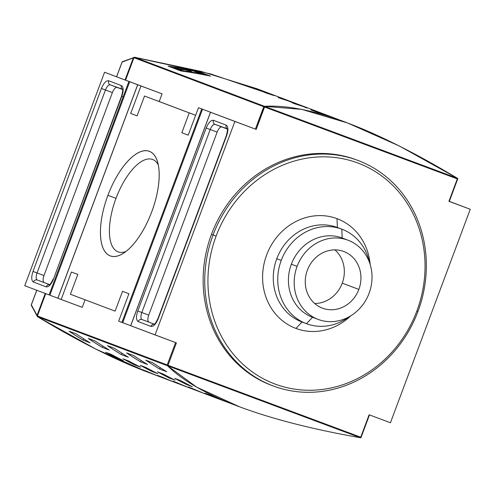 <?xml version="1.0" encoding="UTF-8"?>
<svg xmlns="http://www.w3.org/2000/svg" width="495" height="495" viewBox="0 0 495 495"><rect width="100%" height="100%" fill="white"/><g stroke="black" fill="none" stroke-linecap="round" stroke-linejoin="round"><path stroke-width="0.74" d="M224.427 401.105A488.361 443.328 -69.3 0 1 204.918 393.148A488.361 443.328 -69.3 0 0 225.881 401.649A488.361 443.328 -69.3 0 0 229.748 403.066A488.361 443.328 -69.3 0 1 225.881 401.649A488.361 443.328 -69.3 0 1 224.427 401.105L147.454 372.042L95.776 349.062L37.527 316.689L37.224 316.398L45.744 293.653L37.403 315.965L167.211 364.964L37.403 315.965M457.597 179.035L457.473 178.311L457.776 178.602L449.225 201.428L457.776 178.602L457.306 178.912L448.928 201.317L470.25 209.274L390.437 422.742L369.115 414.785L369.412 414.897L360.892 437.735L361.041 437.289L360.422 437.741C312.593 429.32 272.368 419.036 239.735 406.878L196.713 387.164L167.489 365.749L167.211 364.964L175.583 342.577L167.211 364.964L167.397 365.539L168.015 365.285L167.489 365.749L37.224 316.398M236.48 405.653A488.361 443.328 110.7 0 1 215.523 397.151L204.918 393.148L215.523 397.151A488.361 443.328 110.7 0 0 235.032 405.108L238.293 406.339M114.425 348.313A488.361 443.328 110.7 0 0 128.428 357.272L121.399 354.618A488.361 443.328 -69.3 0 1 107.396 345.665L114.425 348.313L107.396 345.665A488.361 443.328 -69.3 0 0 121.399 354.618L121.925 353.213L121.399 354.618L128.428 357.272A488.361 443.328 -69.3 0 1 114.425 348.313M76.094 333.847A488.361 443.328 110.7 0 0 90.102 342.806L83.073 340.152A488.361 443.328 -69.3 0 1 69.065 331.192L76.094 333.847L69.065 331.192A488.361 443.328 -69.3 0 0 83.073 340.152L83.599 338.747L83.073 340.152L90.102 342.806A488.361 443.328 -69.3 0 1 76.094 333.847M95.257 341.08A488.361 443.328 110.7 0 0 109.265 350.039L102.236 347.385A488.361 443.328 -69.3 0 1 88.234 338.425L95.257 341.08L88.234 338.425A488.361 443.328 -69.3 0 0 102.236 347.385L102.762 345.98L102.236 347.385L109.265 350.039A488.361 443.328 -69.3 0 1 95.257 341.08M133.588 355.552A488.361 443.328 110.7 0 0 147.59 364.506L140.568 361.857A488.361 443.328 -69.3 0 1 126.559 352.898L133.588 355.552L126.559 352.898A488.361 443.328 -69.3 0 0 140.568 361.857L141.094 360.447L140.568 361.857L147.59 364.506A488.361 443.328 -69.3 0 1 133.588 355.552M152.751 362.786A488.361 443.328 110.7 0 0 166.759 371.745L159.73 369.091A488.361 443.328 -69.3 0 1 145.728 360.131L152.751 362.786L145.728 360.131A488.361 443.328 -69.3 0 0 159.73 369.091L160.256 367.686L159.73 369.091L166.759 371.745A488.361 443.328 -69.3 0 1 152.751 362.786M145.963 367.507A488.361 443.328 110.7 0 0 157.843 373.694L152.095 371.522A488.361 443.328 -69.3 0 1 140.215 365.335L145.963 367.507L140.215 365.335A488.361 443.328 -69.3 0 0 152.095 371.522L152.336 370.885L152.095 371.522L157.843 373.694A488.361 443.328 -69.3 0 1 145.963 367.507M111.468 354.482A488.361 443.328 110.7 0 0 123.348 360.676L117.6 358.504A488.361 443.328 -69.3 0 1 105.713 352.31L111.468 354.482L105.713 352.31A488.361 443.328 -69.3 0 0 117.6 358.504L117.841 357.866L117.6 358.504L123.348 360.676A488.361 443.328 -69.3 0 1 111.468 354.482M128.712 360.991A488.361 443.328 110.7 0 0 140.599 367.185L134.85 365.013A488.361 443.328 -69.3 0 1 122.964 358.825L128.712 360.991L122.964 358.825A488.361 443.328 -69.3 0 0 134.85 365.013L135.085 364.376L134.85 365.013L140.599 367.185A488.361 443.328 -69.3 0 1 128.712 360.991M163.208 374.016A488.361 443.328 110.7 0 0 175.094 380.21L169.346 378.038A488.361 443.328 -69.3 0 1 157.459 371.844L163.208 374.016L157.459 371.844A488.361 443.328 -69.3 0 0 169.346 378.038L169.581 377.4L169.346 378.038L175.094 380.21A488.361 443.328 -69.3 0 1 163.208 374.016M180.458 380.525A488.361 443.328 110.7 0 0 192.345 386.719L186.59 384.547A488.361 443.328 -69.3 0 1 174.71 378.353L180.458 380.525L174.71 378.353A488.361 443.328 -69.3 0 0 186.59 384.547L186.832 383.91L186.59 384.547L192.345 386.719A488.361 443.328 -69.3 0 1 180.458 380.525M177.358 382.845A488.361 443.328 110.7 0 0 186.912 386.836L182.438 385.147A488.361 443.328 -69.3 0 1 172.891 381.156L177.358 382.845L172.891 381.156A488.361 443.328 -69.3 0 0 182.438 385.147L186.912 386.836A488.361 443.328 -69.3 0 1 177.358 382.845M146.699 371.275A488.361 443.328 110.7 0 0 156.247 375.26L151.779 373.577A488.361 443.328 -69.3 0 1 142.226 369.586L146.699 371.275L142.226 369.586A488.361 443.328 -69.3 0 0 151.779 373.577L156.247 375.26A488.361 443.328 -69.3 0 1 146.699 371.275M162.026 377.06A488.361 443.328 110.7 0 0 171.579 381.051L167.106 379.362A488.361 443.328 -69.3 0 1 157.559 375.371L162.026 377.06L157.559 375.371A488.361 443.328 -69.3 0 0 167.106 379.362L171.579 381.051A488.361 443.328 -69.3 0 1 162.026 377.06M192.691 388.637A488.361 443.328 110.7 0 0 202.245 392.622L197.771 390.939A488.361 443.328 -69.3 0 1 188.218 386.948L192.691 388.637L188.218 386.948A488.361 443.328 -69.3 0 0 197.771 390.939L202.245 392.622A488.361 443.328 -69.3 0 1 192.691 388.637M152.689 362.761A486.733 441.849 110.7 0 0 153.394 363.212A486.733 441.849 110.7 0 1 152.689 362.761M133.526 355.528A486.733 441.849 110.7 0 0 134.232 355.979A486.733 441.849 110.7 0 1 133.526 355.528M95.195 341.055A486.733 441.849 110.7 0 0 95.9 341.507A486.733 441.849 110.7 0 1 95.195 341.055M76.032 333.822A486.733 441.849 110.7 0 0 76.737 334.274A486.733 441.849 110.7 0 1 76.032 333.822M114.364 348.288A486.733 441.849 110.7 0 0 115.063 348.746A486.733 441.849 110.7 0 1 114.364 348.288M81.929 307.222L61.163 299.475L71.422 272.027L77.814 274.44L70.401 294.259L115.118 311.145L122.531 291.32L128.917 293.733L118.658 321.175L121.918 322.412L118.658 321.175L128.917 293.733L122.531 291.32L115.118 311.145L70.401 294.259L77.814 274.44L71.422 272.027L61.163 299.475L57.896 298.244L82.25 307.346L85.072 299.797L82.25 307.346L81.929 307.222M57.896 298.244L137.653 84.75L143.222 86.817L128.91 81.446L49.098 294.921L24.75 285.726L49.098 294.921L128.91 81.446L104.563 72.258L24.75 285.726L104.563 72.258L162.063 93.871L159.198 101.537L162.063 93.871L104.563 72.258L161.741 93.753L137.709 84.769L57.896 298.244M57.909 298.213L49.871 295.212L129.684 81.737L49.871 295.212L57.909 298.213M53.448 279.161C51.14 284.594 48.727 287.162 46.196 286.865C48.727 287.162 51.14 284.594 53.448 279.161L121.857 96.185C123.688 90.573 123.546 87.04 121.448 85.592C123.546 87.04 123.688 90.573 121.857 96.185L53.448 279.161L121.578 96.08C122.704 91.631 122.995 89.341 122.457 89.224L110.292 84.849A3.255 2.958 -69.3 0 1 108.671 80.765C106.14 80.468 103.721 83.036 101.419 88.469C103.721 83.036 106.14 80.468 108.671 80.765L121.448 85.592L108.671 80.765A3.255 2.958 110.7 0 0 110.292 84.849L122.543 89.471M33.419 282.039C31.315 280.591 31.179 277.064 33.004 271.446C31.179 277.064 31.315 280.591 33.419 282.039A3.255 2.958 -69.3 0 1 37.329 280.022A6.509 2.729 110.5 0 1 37.051 272.962L43.975 275.542A6.509 2.729 -69.5 0 0 44.253 282.608L49.611 284.631L44.253 282.608A6.509 2.729 110.5 0 1 43.975 275.542L112.39 92.571L43.975 275.542L37.051 272.962L105.466 89.985L112.39 92.571A6.509 2.729 110.5 0 1 116.975 87.367A6.509 2.729 -69.5 0 0 112.39 92.571L105.466 89.985A6.509 2.729 110.5 0 1 110.298 84.849A3.255 2.958 110.7 0 0 110.298 84.849A6.509 2.729 110.5 0 0 105.466 89.985L101.419 88.469L33.004 271.446L101.419 88.469L105.466 89.985L37.051 272.962L33.004 271.446L37.051 272.962A6.509 2.729 110.5 0 0 37.329 280.022A3.255 2.958 110.7 0 0 33.419 282.039L46.196 286.865L33.419 282.039M144.515 96.036L137.103 115.861L130.711 113.448L140.976 86.006L130.711 113.448L137.103 115.861L144.515 96.036L195.63 115.304L144.515 96.036M198.47 107.706L201.737 108.937L121.918 322.412L122.698 322.703L202.511 109.228L198.47 107.706L188.205 135.154L181.82 132.74L189.232 112.922L181.82 132.74L188.205 135.154L198.47 107.706L256.206 129.405L198.47 107.706M107.91 195.321A55.824 23.414 110.5 0 1 149.366 151.303A55.824 23.414 110.5 0 1 151.724 211.86A55.824 23.414 110.5 0 1 122.649 253.756A55.824 23.414 110.5 0 1 107.91 195.321A55.824 23.414 110.5 0 1 157.255 160.993A55.824 23.414 110.5 0 1 151.724 211.86A55.824 23.414 110.5 0 1 110.267 255.878A55.824 23.414 110.5 0 1 107.91 195.321L116.003 198.353A49.308 20.685 -69.5 0 0 118.082 251.844A49.308 20.685 -69.5 0 0 118.119 251.856A49.308 20.685 -69.5 0 0 125.978 251.466A49.308 20.685 -69.5 0 1 118.082 251.844L118.15 251.868M116.003 198.353A49.308 20.685 110.5 0 1 152.621 159.47L152.621 159.47A49.308 20.685 110.5 0 1 158.276 164.903A49.308 20.685 -69.5 0 0 152.621 159.47A49.308 20.685 -69.5 0 0 152.59 159.458A49.308 20.685 -69.5 0 0 116.003 198.353A49.308 20.685 -69.5 0 0 118.082 251.844M195.636 115.285L155.591 100.169L195.636 115.285M218.92 115.335L219.236 115.459L218.92 115.335M457.776 178.602L457.306 178.912L448.928 201.317L470.25 209.274L449.312 201.366L470.25 209.274L390.437 422.742L369.115 414.785L360.737 437.19L360.892 437.735L360.737 437.19L168.015 365.285L176.387 342.88L130.723 325.735L210.536 112.26L215.133 113.961L201.737 108.937L121.918 322.412L130.73 325.704L122.698 322.703L202.511 109.228L216.049 114.308L210.48 112.241L130.668 325.71M369.115 414.785L360.737 437.19L168.015 365.285L176.387 342.88L155.071 334.923L234.884 121.454L210.536 112.26L130.723 325.735L155.071 334.923L234.884 121.454L210.48 112.241M226.215 125.142C228.313 126.59 228.449 130.117 226.623 135.735L226.623 135.735C228.449 130.117 228.313 126.59 226.215 125.142L213.438 120.316C210.907 120.019 208.488 122.587 206.186 128.019C208.488 122.587 210.907 120.019 213.438 120.316L226.215 125.142A3.255 2.958 110.7 0 0 227.285 128.941A3.255 2.958 -69.3 0 1 226.215 125.142M158.214 318.712C155.906 324.145 153.487 326.712 150.963 326.415C153.493 326.712 155.906 324.145 158.214 318.712L226.623 135.735L157.936 318.601C155.882 322.672 154.607 324.584 154.112 324.336L154.873 324.398M226.623 135.735L226.345 135.63C227.465 131.181 227.762 128.892 227.224 128.768L215.059 124.394A6.509 2.729 110.5 0 0 210.233 129.535L206.186 128.019L210.233 129.535L141.817 312.512L137.771 310.996L141.817 312.512A6.509 2.729 110.5 0 0 142.096 319.572L154.347 324.2L142.096 319.572A3.255 2.958 110.7 0 0 138.185 321.589C136.082 320.141 135.946 316.608 137.771 310.996C135.946 316.608 136.082 320.141 138.185 321.589L150.963 326.415L138.185 321.589A3.255 2.958 -69.3 0 1 142.096 319.572L149.014 322.158A6.509 2.729 110.5 0 1 148.741 315.092A6.509 2.729 -69.5 0 0 149.014 322.158L142.096 319.572A6.509 2.729 110.5 0 1 141.817 312.512L148.741 315.092L217.15 132.115L148.741 315.092L141.817 312.512L210.233 129.535L217.15 132.115A6.509 2.729 110.5 0 1 221.741 126.918A6.509 2.729 -69.5 0 0 217.15 132.115L210.233 129.535A6.509 2.729 110.5 0 1 215.065 124.4A3.255 2.958 -69.3 0 1 213.438 120.316A3.255 2.958 110.7 0 0 215.059 124.394A3.255 2.958 110.7 0 0 215.065 124.4L227.31 129.022M133.959 57.711L134.108 57.265L133.959 57.711L263.767 106.716L255.395 129.102L263.767 106.716L264.516 106.307C309.022 103.839 373.329 127.834 457.43 178.287L264.516 106.307L301.733 109.376L347.546 122.958L399.409 146.031L457.473 178.311L264.516 106.307L256.206 129.405L234.884 121.454L256.206 129.405L264.578 107.007L264.281 106.406L263.767 106.716L133.959 57.711L125.588 80.103L134.108 57.265L134.529 57.247L201.31 71.466L256.707 88.661L333.686 117.723A488.361 443.328 -69.3 0 1 338.976 119.759A488.361 443.328 -69.3 0 0 310.829 109.871A488.361 443.328 -69.3 0 1 333.686 117.723M272.993 385.883L271.39 385.277A120.464 109.352 -69.3 0 1 211.483 234.352A120.464 109.352 -69.3 0 1 356.48 159.879L358.077 160.485A120.464 109.352 -69.3 0 1 417.99 311.411A120.464 109.352 -69.3 0 1 272.993 385.883A120.464 109.352 -69.3 0 1 213.079 234.958A120.464 109.352 -69.3 0 1 358.077 160.485M216.117 236.09A118.02 107.137 -69.3 0 1 357.823 162.997A118.02 107.137 -69.3 0 1 416.87 310.996A118.02 107.137 -69.3 0 1 275.158 384.089A118.02 107.137 -69.3 0 1 216.117 236.09A118.02 107.137 -69.3 0 1 357.823 162.997A118.02 107.137 -69.3 0 1 416.87 310.996L417.99 311.411A120.464 109.352 -69.3 0 0 357.718 160.349A120.464 109.352 -69.3 0 0 213.079 234.958L216.117 236.09A118.02 107.137 110.7 0 0 275.158 384.089A118.02 107.137 110.7 0 0 416.87 310.996M295.967 328.439A58.602 53.2 110.7 0 0 350.782 315.816A58.602 53.2 -69.3 0 1 295.967 328.439A58.602 53.2 -69.3 0 1 266.65 254.95A58.602 53.2 -69.3 0 1 337.015 218.654A58.602 53.2 -69.3 0 1 370.161 264.478A58.602 53.2 110.7 0 0 337.015 218.654A58.602 53.2 110.7 0 0 266.65 254.95A58.602 53.2 110.7 0 0 295.967 328.439L302.012 322.016A50.465 45.812 -69.3 0 1 301.863 321.96A50.465 45.812 -69.3 0 1 276.767 258.737A50.465 45.812 -69.3 0 1 337.361 227.483A50.465 45.812 -69.3 0 1 337.51 227.539L341.983 229.228A50.465 45.812 -69.3 0 1 369.412 262.263A50.465 45.812 -69.3 0 0 341.828 229.173A50.465 45.812 -69.3 0 1 341.983 229.228M281.24 260.426A50.465 45.812 -69.3 0 1 341.828 229.173A50.465 45.812 -69.3 0 0 281.24 260.426A50.465 45.812 110.7 0 0 306.485 323.705A50.465 45.812 -69.3 0 1 306.337 323.65A50.465 45.812 -69.3 0 1 281.24 260.426L276.767 258.737A50.465 45.812 -69.3 0 1 337.361 227.483L337.015 218.654M306.485 323.705A50.465 45.812 110.7 0 0 348.752 316.986A50.465 45.812 -69.3 0 1 306.485 323.705L312.531 317.289A42.323 38.424 -69.3 0 1 312.407 317.239A42.323 38.424 -69.3 0 1 291.357 264.212A42.323 38.424 -69.3 0 1 342.175 238.002A42.323 38.424 -69.3 0 1 342.299 238.046L348.047 240.217A42.323 38.424 -69.3 0 1 369.097 293.244A42.323 38.424 -69.3 0 1 318.155 319.411A42.323 38.424 -69.3 0 1 297.105 266.384A42.323 38.424 -69.3 0 1 348.047 240.217M307.352 270.208A30.282 27.485 -69.3 0 1 343.796 251.485A30.282 27.485 -69.3 0 1 358.85 289.42A30.282 27.485 -69.3 0 1 322.406 308.144A30.282 27.485 -69.3 0 1 307.352 270.208A30.282 27.485 -69.3 0 1 343.703 251.454A30.282 27.485 -69.3 0 1 358.85 289.42A30.282 27.485 -69.3 0 1 322.499 308.175A30.282 27.485 -69.3 0 1 307.352 270.208M342.243 283.152A30.282 27.485 110.7 0 1 314.678 303.491A30.282 27.485 110.7 0 0 342.243 283.152A30.282 27.485 110.7 0 0 334.917 249.87A30.282 27.485 110.7 0 1 342.243 283.152L358.85 289.42M197.777 71.323A488.361 443.328 110.7 0 0 168.158 66.151L180.935 70.971A488.361 443.328 -69.3 0 1 210.554 76.15L197.777 71.323L210.554 76.15A488.361 443.328 110.7 0 0 180.935 70.971L168.158 66.151A488.361 443.328 -69.3 0 1 197.777 71.323L197.777 71.323M288.338 100.955A488.361 443.328 110.7 0 0 281.296 98.691L278.097 97.484A488.361 443.328 -69.3 0 1 285.145 99.755L288.338 100.955L285.145 99.755A488.361 443.328 -69.3 0 0 278.097 97.484L281.296 98.691A488.361 443.328 -69.3 0 1 288.338 100.955M260.228 90.35A488.361 443.328 110.7 0 0 253.186 88.079L249.994 86.879A488.361 443.328 -69.3 0 1 257.035 89.143L260.228 90.35L257.035 89.143A488.361 443.328 -69.3 0 0 249.994 86.879L253.186 88.079A488.361 443.328 -69.3 0 1 260.228 90.35M274.279 95.653A488.361 443.328 110.7 0 0 267.238 93.388L264.045 92.181A488.361 443.328 -69.3 0 1 271.087 94.446L274.279 95.653L271.087 94.446A488.361 443.328 -69.3 0 0 264.045 92.181L267.238 93.388A488.361 443.328 -69.3 0 1 274.279 95.653M302.389 106.264A488.361 443.328 110.7 0 0 295.348 104L292.155 102.793A488.361 443.328 -69.3 0 1 299.197 105.058L302.389 106.264L299.197 105.058A488.361 443.328 -69.3 0 0 292.155 102.793L295.348 104A488.361 443.328 -69.3 0 1 302.389 106.264M345.918 122.345A488.361 443.328 110.7 0 0 321.434 113.875L310.829 109.871L321.434 113.875A488.361 443.328 110.7 0 1 344.291 121.727L347.546 122.958M169.067 66.491L181.319 70.958A488.361 443.328 -69.3 0 1 209.608 75.902L197.406 71.292A488.361 443.328 110.7 0 0 169.117 66.349L181.319 70.958A488.361 443.328 -69.3 0 1 209.608 75.902L197.406 71.292A488.361 443.328 110.7 0 0 169.117 66.349L169.067 66.491M200.296 73.904A488.361 443.328 -69.3 0 1 203.16 74.46L203.402 74.547A488.361 443.328 110.7 0 0 199.912 73.879L197.833 73.093A488.361 443.328 -69.3 0 1 201.261 73.749L201.502 73.842A488.361 443.328 110.7 0 0 198.699 73.303L199.349 73.551A488.361 443.328 -69.3 0 1 201.966 74.052L202.208 74.145A488.361 443.328 110.7 0 0 199.59 73.637L200.296 73.904A488.361 443.328 -69.3 0 1 203.16 74.46L203.402 74.547A488.361 443.328 110.7 0 0 199.912 73.879L197.833 73.093A488.361 443.328 -69.3 0 1 201.261 73.749L201.502 73.842A488.361 443.328 110.7 0 0 198.699 73.303L199.349 73.551A488.361 443.328 -69.3 0 1 201.966 74.052L202.208 74.145A488.361 443.328 110.7 0 0 199.59 73.637L200.296 73.904M190.643 72.004A488.361 443.328 -69.3 0 1 192.846 72.375L193.087 72.468A488.361 443.328 110.7 0 0 190.891 72.097L191.837 72.449A488.361 443.328 110.7 0 0 191.206 72.344L189.127 71.558A488.361 443.328 -69.3 0 1 192.264 72.091L192.506 72.183A488.361 443.328 110.7 0 0 190 71.756L190.643 72.004A488.361 443.328 -69.3 0 1 192.846 72.375L193.087 72.468A488.361 443.328 110.7 0 0 190.891 72.097L191.837 72.449A488.361 443.328 110.7 0 0 191.206 72.344L189.127 71.558A488.361 443.328 -69.3 0 1 192.264 72.091L192.506 72.183A488.361 443.328 110.7 0 0 190 71.756L190.643 72.004M185.786 71.49A488.361 443.328 110.7 0 0 185.155 71.398L184.177 71.026A488.361 443.328 110.7 0 0 181.708 70.667L182.686 71.032A488.361 443.328 110.7 0 0 182.049 70.946L179.97 70.16A488.361 443.328 -69.3 0 1 180.601 70.247L181.467 70.575A488.361 443.328 -69.3 0 1 183.936 70.934L183.07 70.612A488.361 443.328 -69.3 0 1 183.701 70.705L185.786 71.49A488.361 443.328 110.7 0 0 185.155 71.398L184.177 71.026A488.361 443.328 110.7 0 0 181.708 70.667L182.686 71.032A488.361 443.328 110.7 0 0 182.049 70.946L179.97 70.16A488.361 443.328 -69.3 0 1 180.601 70.247L181.467 70.575A488.361 443.328 -69.3 0 1 183.936 70.934L183.07 70.612A488.361 443.328 -69.3 0 1 183.701 70.705L185.786 71.49M197.48 72.183L200.481 73.031L195.358 71.261L189.406 70.012A488.361 443.328 110.7 0 0 183.496 68.954L185.891 69.863A488.361 443.328 110.7 0 0 178.707 68.7L176.307 67.796A488.361 443.328 110.7 0 0 174.092 67.462L179.976 69.684A488.361 443.328 -69.3 0 1 182.191 70.018L179.468 68.984A488.361 443.328 -69.3 0 1 186.652 70.148L189.381 71.175A488.361 443.328 -69.3 0 1 191.577 71.558L186.64 69.696A488.361 443.328 -69.3 0 1 191.398 70.562C195.315 71.367 196.435 71.701 194.77 71.565L199.435 73.025A488.361 443.328 -69.3 0 1 201.613 73.458L200.481 73.031L201.613 73.458A488.361 443.328 110.7 0 0 199.435 73.025L194.77 71.565C196.435 71.701 195.315 71.367 191.398 70.562A488.361 443.328 110.7 0 0 186.64 69.696L191.577 71.558A488.361 443.328 110.7 0 0 189.381 71.175L186.652 70.148A488.361 443.328 110.7 0 0 179.468 68.984L182.191 70.018A488.361 443.328 110.7 0 0 179.976 69.684L174.092 67.462A488.361 443.328 -69.3 0 1 176.307 67.796L178.707 68.7A488.361 443.328 -69.3 0 1 185.891 69.863L183.496 68.954A488.361 443.328 -69.3 0 1 189.406 70.012L194.962 71.162M195.828 71.948L194.77 71.565M188.75 71.812A488.361 443.328 110.7 0 0 186.813 71.509L186.949 71.67A488.361 443.328 110.7 0 0 186.293 71.565L185.965 71.051A488.361 443.328 -69.3 0 1 186.683 71.169L190.513 72.233A488.361 443.328 110.7 0 0 189.857 72.128L188.75 71.812A488.361 443.328 110.7 0 0 186.813 71.509L186.949 71.67A488.361 443.328 110.7 0 0 186.293 71.565L185.965 71.051A488.361 443.328 -69.3 0 1 186.683 71.169L190.513 72.233A488.361 443.328 110.7 0 0 189.857 72.128L188.75 71.812M196.831 72.907L198.916 73.693A488.361 443.328 110.7 0 0 198.248 73.569L194.226 72.53L195.853 73.142A488.361 443.328 110.7 0 0 195.222 73.031L193.143 72.245A488.361 443.328 -69.3 0 1 193.805 72.363L197.833 73.409L196.206 72.796A488.361 443.328 -69.3 0 1 196.831 72.907L198.916 73.693A488.361 443.328 110.7 0 0 198.248 73.569L194.226 72.53L195.853 73.142A488.361 443.328 110.7 0 0 195.222 73.031L193.143 72.245A488.361 443.328 -69.3 0 1 193.805 72.363L197.833 73.409L196.206 72.796A488.361 443.328 -69.3 0 1 196.831 72.907L196.831 72.907M206.378 74.968L208.364 75.556A488.361 443.328 110.7 0 0 207.653 75.407L204.689 74.64A488.361 443.328 110.7 0 0 203.977 74.498L204.893 74.844A488.361 443.328 110.7 0 0 204.274 74.72L202.189 73.934A488.361 443.328 -69.3 0 1 204.256 74.349L208.364 75.556A488.361 443.328 110.7 0 0 207.653 75.407L204.689 74.64A488.361 443.328 110.7 0 0 203.977 74.498L204.893 74.844A488.361 443.328 110.7 0 0 204.274 74.72L202.189 73.934A488.361 443.328 -69.3 0 1 204.256 74.349L206.619 74.98M178.54 69.139L178.707 68.7L178.54 69.139M176.146 68.236L176.307 67.796L176.146 68.236M179.301 69.43L179.468 68.984L179.301 69.43M186.485 70.117L186.64 69.696L186.485 70.117M186.392 71.583L186.541 71.193L186.763 71.447A488.361 443.328 -69.3 0 1 188.317 71.695L186.541 71.193L188.317 71.695A488.361 443.328 110.7 0 0 186.763 71.447L186.541 71.193L186.392 71.583M205.048 74.714L205.871 74.782L204.534 74.448A488.361 443.328 110.7 0 0 203.055 74.151L203.73 74.405A488.361 443.328 -69.3 0 1 205.06 74.677L205.048 74.714M205.914 74.887L205.06 74.677A488.361 443.328 110.7 0 0 203.73 74.405L203.055 74.151A488.361 443.328 -69.3 0 1 204.534 74.448L205.871 74.782M122.129 62.054L133.304 57.909L122.457 61.646A0.65 0.557 69.7 0 0 122.129 62.054L116.628 76.762L122.129 62.048A0.65 0.557 -110.3 0 1 122.809 61.652M31.346 304.871L31.327 305.39A0.65 0.557 151.6 0 0 31.593 305.619A0.65 0.557 -28.4 0 1 31.346 304.871L36.797 290.274L31.346 304.871A0.65 0.557 151.6 0 0 31.327 305.39L37.038 315.383A0.65 0.557 151.6 0 0 37.144 316.045A0.65 0.557 -28.4 0 1 37.038 315.383L31.346 304.871M37.267 316.15A0.65 0.594 -69.3 0 1 37.038 315.383L45.231 293.461L37.038 315.383L37.49 315.55M357.279 160.182A120.464 109.352 110.7 0 0 211.483 234.352L213.079 234.958A120.464 109.352 110.7 0 0 273.345 386.02A120.464 109.352 110.7 0 0 417.99 311.411M360.892 437.735L360.422 437.741C312.593 429.32 272.368 419.036 239.735 406.878C207.176 394.707 183.094 381.008 167.508 365.762L37.571 316.713C79.175 341.773 116.288 360.403 148.902 372.587M302.012 322.016A50.465 45.812 -69.3 0 1 276.767 258.737M312.531 317.289A42.323 38.424 -69.3 0 1 291.357 264.212A42.323 38.424 -69.3 0 1 342.175 238.002L341.828 229.173M297.105 266.384A42.323 38.424 -69.3 0 1 347.923 240.168A42.323 38.424 -69.3 0 1 369.097 293.244A42.323 38.424 110.7 0 1 318.279 319.461A42.323 38.424 110.7 0 1 297.105 266.384L291.357 264.212M133.304 57.909A0.65 0.557 -110.3 0 1 133.972 57.507A0.65 0.557 69.7 0 0 133.304 57.909L133.755 58.082L133.304 57.909L125.074 79.912L133.304 57.909M44.253 282.608L37.329 280.022L44.253 282.608M49.587 284.65L37.329 280.022L49.587 284.65M211.483 234.352A120.464 109.352 110.7 0 0 272.194 385.58M122.519 89.391A3.255 2.958 -69.3 0 1 121.448 85.592A3.255 2.958 110.7 0 0 122.519 89.391M123.212 96.686L121.578 96.08M49.512 284.699A3.255 2.958 110.7 0 0 46.196 286.865A3.255 2.958 -69.3 0 1 49.512 284.699M167.508 365.762L360.422 437.741L167.508 365.762M154.273 324.25A3.255 2.958 110.7 0 0 150.963 326.415A3.255 2.958 -69.3 0 1 154.273 324.25M206.186 128.019L137.771 310.996L206.186 128.019M176.387 342.88L175.583 342.577M264.578 107.007L457.306 178.912L264.578 107.007M134.108 57.265L210.629 73.928L271.285 94.52M264.491 106.307L134.529 57.247L264.491 106.307M297.229 104.061A488.361 443.328 -69.3 0 1 306.782 108.052M281.896 98.276A488.361 443.328 -69.3 0 1 291.45 102.267M122.457 61.646L134.083 57.507M31.284 304.852L36.741 290.256L31.284 304.852M116.573 76.737L122.073 62.03L116.573 76.737M31.327 305.39L37.02 315.897L31.327 305.39M37.249 316.2L45.719 293.554M137.653 84.75L57.841 298.219M53.169 279.056C51.115 283.121 49.84 285.033 49.352 284.786L50.106 284.848M361.004 437.568L369.468 414.921M157.936 318.601L226.345 135.63M449.281 201.446L457.751 178.8M133.996 57.432L125.532 80.079M318.155 319.411L312.407 317.239M306.337 323.65L301.863 321.96"/></g></svg>
